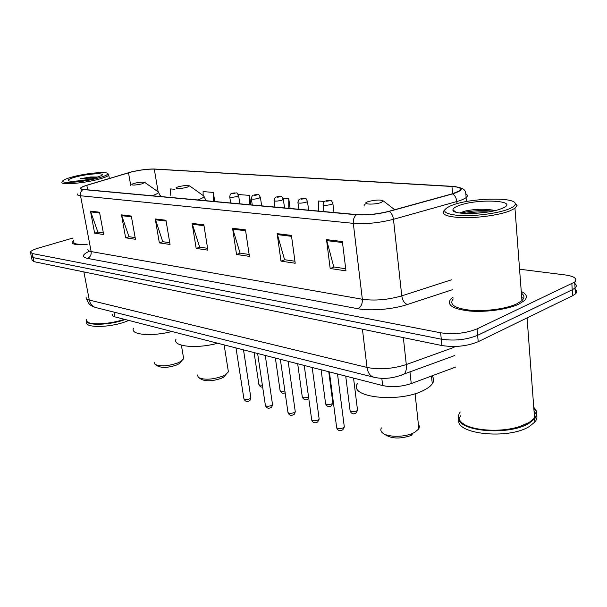 <?xml version="1.0" encoding="UTF-8"?>
<svg xmlns="http://www.w3.org/2000/svg" width="607" height="607" viewBox="0 0 607 607"><rect width="100%" height="100%" fill="white"/><g stroke="black" fill="none" stroke-linecap="round" stroke-linejoin="round"><path stroke-width="0.91" d="M455.903 366.954L411.243 383.571C401.379 386.803 391.849 387.471 382.66 385.559L114.928 316.877C112.902 316.33 112.067 315.511 112.424 314.418M31.412 256.898L32.08 260.115L33.962 261.663L441.904 345.542C454.969 347.523 467.071 346.24 478.21 341.703L572.591 295.738L575.413 293.925C577.394 291.99 576.969 290.252 574.131 288.727M30.578 252.846L31.245 256.086L33.127 257.611L441.274 339.176C454.355 341.096 466.479 339.806 477.641 335.307L572.226 289.805L575.057 288.006C577.06 286.072 576.604 284.349 573.676 282.839M73.493 240.539L72.18 241.95C71.656 244.386 76.634 245.243 87.127 244.53C76.634 245.243 71.656 244.386 72.18 241.95L73.493 240.539M453.042 297.187L450.925 298.917C446.297 304.949 452.526 308.986 469.606 311.034C485.873 312.446 507.816 309.388 518.765 304.175L524.258 300.708C527.832 297.127 526.838 294.061 521.261 291.497C526.838 294.061 527.832 297.127 524.258 300.708L518.765 304.175C507.816 309.388 485.873 312.446 469.606 311.034C452.526 308.986 446.297 304.949 450.925 298.917L453.042 297.187M130.793 172.145C139.8 169.998 147.63 168.981 154.284 169.11L451.942 186.486C459.598 187.039 462.17 188.474 459.666 190.773L452.185 193.845L388.867 211.319C377.622 214.142 366.939 215.235 356.81 214.597L83.379 189.43C81.262 189.217 80.443 188.754 80.921 188.041C81.543 187.244 83.508 186.341 86.816 185.34L130.793 172.145M130.558 172.13L86.528 185.332C79.79 187.495 78.614 188.898 82.992 189.528L356.37 214.749C366.757 215.394 377.721 214.279 389.246 211.38L452.587 193.906C464.135 190.082 464.044 187.563 452.321 186.349L154.026 168.996C147.16 168.974 139.337 170.021 130.558 172.13M31.245 256.086L33.127 257.611L441.274 339.176C454.355 341.096 466.479 339.806 477.641 335.307L572.226 289.805L575.057 288.006L575.413 293.925M72.999 238.012L38.491 248.073C33.764 249.477 31.071 250.805 30.411 252.042L32.285 253.536L440.644 332.795C453.74 334.647 465.888 333.349 477.072 328.888L574.692 282.073C577.667 278.712 574.548 276.344 565.337 274.971L519.569 269.197M291.421 235.387L295.207 263.256L280.988 261.124L277.149 233.665L291.421 235.387M342.371 241.54L345.967 270.866L330.17 268.499L326.513 239.628L342.371 241.54M165.961 220.235L170.051 244.477L159.345 242.876L155.248 218.945L165.961 220.235M131.309 216.054L135.444 239.287L125.626 237.815L121.491 214.863L131.309 216.054M99.51 212.215L103.66 234.522L94.624 233.164L90.473 211.122L99.51 212.215M245.486 229.841L249.416 256.382L236.533 254.454L232.572 228.285L245.486 229.841M203.861 224.818L207.882 250.152L196.167 248.4L192.123 223.399L203.861 224.818M365.095 204.809L364.147 204.726L364.132 206.077M250.843 204.847L249.469 195.371L238.316 194.551M214.764 201.524L213.353 192.427L203.087 191.592L203.148 195.507M174.922 189.293L170.567 188.936L170.696 195.242M324.555 201.501L318.387 200.993L318.364 211.061M290.093 208.459L288.757 198.58L282.991 198.11M196.167 248.4L199.923 247.178M207.594 248.316L199.642 247.14L192.123 223.399M236.533 254.454L240.357 253.165M249.128 254.462L240.069 253.119L232.572 228.285M94.624 233.164L98.159 232.132M103.357 232.898L97.894 232.094L90.473 211.122M125.626 237.815L129.238 236.73M135.141 237.603L128.965 236.684L121.491 214.863M159.345 242.876L163.033 241.723M169.755 242.717L162.752 241.685L155.248 218.945M330.17 268.499L334.108 267.027M345.702 268.742L333.82 266.981L326.513 239.628M280.988 261.124L284.873 259.743M294.934 261.23L284.577 259.705L277.149 233.665M288.757 198.58L288.78 208.171M249.469 195.371L249.545 204.726M213.353 192.427L213.482 201.403M523.598 298.432L521.709 297.445L523.598 298.432M97.196 178.329C104.609 176.356 108.084 174.763 107.621 173.541C106.711 171.341 87.135 173.124 73.819 176.569C69.077 177.775 65.791 178.913 63.955 179.991C56.663 183.898 80.428 182.798 97.196 178.329M62.119 182.009C59.145 185.211 82.317 183.587 97.955 179.414C104.131 177.79 107.735 176.364 108.759 175.127L108.843 174.391L108.19 173.936M86.232 320.61C85.633 325.906 109.647 325.329 125.171 319.532L125.217 319.517M86.733 322.044C84.047 327.985 109.161 327.886 125.573 321.718L128.821 320.435M76.565 176.774C70.723 178.291 67.992 179.543 68.363 180.514C69.054 182.153 84.221 180.765 94.29 178.109L101.392 175.635C106.946 172.616 89.153 173.481 76.565 176.774M97.97 177.054L90.875 176.948L80.056 178.762L91.369 178.807M87.704 322.158C92.089 325.489 111.764 324.039 124.647 319.365M86.224 319.419L87.294 321.9C91.467 325.322 111.187 323.971 124.359 319.297M73.72 241.707C73.204 243.931 77.65 244.75 87.059 244.181M80.056 178.762C86.232 177.775 91.649 177.373 96.308 177.563M90.875 176.948L97.833 177.1M155.498 364.686L158.002 366.211C162.403 368.085 168.587 367.69 176.561 365.027L179.482 363.563L181.554 360.998M154.186 362.318L155.073 364.42C160.415 366.689 167.964 366.211 177.707 362.971L181.265 361.188L183.671 358.676L183.397 357.068M141.879 183.883L144.762 182.441C143.146 181.812 139.686 182.092 134.382 183.291L131.886 184.194C131.408 185.461 134.739 185.355 141.879 183.883M133.381 328.546C130.3 334.882 152.266 336.748 171.864 331.483M198.997 377.873L201.441 379.383C206.304 381.553 212.943 381.188 221.343 378.29L223.558 377.175L226.176 374.284M197.434 374.959L198.39 377.501C204.316 380.134 212.404 379.686 222.67 376.15L225.372 374.807L228.407 371.856L228.08 369.822M186.819 187.388L189.634 185.901C187.859 185.15 184.126 185.431 178.443 186.736L176.144 187.578C175.476 189.058 179.035 188.997 186.819 187.388M176.022 339.199C172.107 346.491 196.577 349.116 217.685 343.236M381.378 427.882C380.407 429.635 380.733 431.258 382.357 432.753C386.712 437.048 402.661 437.541 412.115 433.573L414.611 432.419L418.86 428.846L419.475 426.448L418.367 424.232M381.021 202.563L383.396 200.985C380.855 199.544 375.816 199.733 368.29 201.562L367.243 201.964C361.294 204.362 374.238 204.961 381.021 202.563M357.834 383.169C346.506 397.297 399.376 403.579 424.111 390.104C427.988 388.131 430.712 386.037 432.283 383.829C434.217 380.961 434.096 378.313 431.903 375.885M384.337 434.051L385.908 435.09C391.97 438.717 400.104 438.944 410.294 435.78L412.343 434.832M508.105 209.286C512.725 207.495 515.115 205.765 515.267 204.089C516.732 196.827 471.313 197.821 452.503 205.098L451.221 205.576C440.659 210.394 442.966 213.679 458.141 215.439C472.99 216.585 496.738 213.672 508.105 209.286M444.673 209.893C440.287 214.309 446.251 216.904 462.564 217.685C478.081 218.057 499.022 215.083 509.584 211.001L514.956 208.322L517.065 205.538L514.918 202.95M453.201 298.91C448.854 304.57 454.689 308.356 470.706 310.276C485.941 311.603 506.481 308.743 516.762 303.857L521.944 300.586C524.759 297.847 524.569 295.381 521.383 293.181M460.197 412.032C457.868 415.249 457.997 418.367 460.592 421.395C467.489 430.302 499.303 433.322 519.713 426.501L529.129 422.472L534.562 418.102C537.552 414.308 537.286 410.734 533.765 407.388M534.737 409.239L533.826 408.2M458.604 417.487C456.805 431.387 508.916 436.183 529.183 423.193L534.615 418.815C537.187 415.605 537.362 412.51 535.139 409.535L533.819 408.094M458.983 419.384C454.15 433.975 508.256 440.06 529.433 426.433L534.858 422.04C536.793 419.642 537.37 417.267 536.58 414.922M536.231 414.08L534.054 411.25M458.938 205.576C454.977 207.025 452.981 208.444 452.936 209.84C451.661 215.128 486.518 214.544 500.874 208.831L501.086 208.755C522.733 200.803 478.566 197.928 458.938 205.576M495.13 210.553C485.866 208.656 475.873 208.831 465.152 211.069L459.613 212.989M460.561 415.833L459.18 418.527M463.376 423.762C472.959 431.122 501.215 432.799 519.509 426.736L528.826 422.745M464.704 213.482C472.041 212.124 479.94 211.6 488.423 211.919M460.85 213.156L463.278 212.533C472.421 210.652 482.277 210.166 492.846 211.077M114.04 312.135L114.928 316.877M381.818 378.298L382.66 385.559M409.975 371.879L411.243 383.571M33.962 261.663L32.285 253.536M572.591 295.738L571.855 283.848M478.21 341.703L477.072 328.888M441.904 345.542L440.644 332.795M86.194 297.142C85.739 298.454 86.778 299.433 89.305 300.078L83.872 271.928M96.217 307.666L95.504 307.491C92.234 306.368 90.17 303.902 89.305 300.078L367.015 367.44C379.527 369.875 392.623 368.912 406.295 364.557L403.352 337.621M454.81 355.497L404.368 373.927C406.053 371.833 406.69 368.707 406.295 364.557L454.028 347.341M374.382 377.364L373.502 377.144C369.936 375.847 367.781 372.607 367.015 367.44L362.432 329.206M86.452 298.682C89.077 305.579 91.118 305.67 95.504 307.491L373.502 377.144C383.336 379.512 393.624 378.442 404.368 373.927L400.271 375.665M154.284 169.11L158.116 191.736M356.37 214.749C354.056 216.805 353.031 219.673 353.304 223.353L80.534 195.758C80.17 193.072 80.989 190.993 82.992 189.528M389.246 211.38C391.53 212.981 392.941 215.622 393.473 219.309C379.375 222.898 365.983 224.249 353.304 223.353L362.341 299.259C374.86 300.958 388.002 299.828 401.758 295.859L451.403 279.819M88.007 249.128C87.484 250.274 88.523 251.093 91.141 251.579L80.534 195.758C77.916 195.469 76.899 194.877 77.476 193.967M452.587 193.906C454.947 195.408 456.358 197.943 456.828 201.516L393.473 219.309L401.758 295.859C402.524 300.366 404.376 303.257 407.32 304.532C393.063 309.342 370.528 311.216 357.88 308.713L87.431 258.392C81.558 256.996 82.165 254.629 89.259 251.29M466.123 194.05C467.807 195.059 467.792 196.258 466.07 197.639C464.347 198.967 461.267 200.257 456.828 201.516L457.025 203.671M452.336 289.736L407.32 304.532M87.431 258.392C90.238 257.186 91.475 254.917 91.141 251.579L362.341 299.259C362.546 303.788 361.059 306.937 357.88 308.713M451.942 186.486L452.61 193.732M128.494 172.783L130.786 185.757M86.816 185.34L87.658 189.824M203.998 225.675L192.328 224.249M166.098 221.062L155.453 219.764M131.453 216.836L121.696 215.652M99.654 212.966L90.678 211.873M245.623 230.743L232.777 229.18M291.55 236.335L277.346 234.606M342.492 242.534L326.703 240.615M151.894 195.735C156.682 194.24 158.844 192.988 158.366 191.987L157.683 191.501M160.46 196.524L160.385 195.31M197.624 199.946C202.237 198.436 204.316 197.146 203.861 196.069L202.966 195.431M206.137 200.727L205.849 199.483M254.09 352.576L258.832 384.064C258.764 384.937 259.94 385.263 262.345 385.043M238.604 195.416L237.064 196.486C232.633 197.472 230.19 197.556 229.719 196.736C230.114 194.46 230.903 193.322 232.102 193.33M232.785 193.17C231.912 193.663 232.549 193.716 234.697 193.33C235.562 192.836 234.924 192.783 232.785 193.17M275.366 358.031L280.024 390.164C280.146 391.31 281.769 391.583 284.888 390.984M260.418 197.222L258.916 198.322C254.325 199.346 251.799 199.422 251.328 198.535C251.799 196.182 252.588 195.037 253.696 195.105M254.447 194.915C253.597 195.431 254.265 195.484 256.458 195.082C257.307 194.574 256.64 194.521 254.447 194.915M297.68 363.76L302.233 396.553C302.688 397.98 304.706 398.162 308.288 397.099L308.553 396.963M283.34 199.126L281.883 200.249C277.118 201.319 274.501 201.38 274.03 200.431C274.569 198.026 275.35 196.873 276.382 196.972M277.217 196.751C276.382 197.283 277.088 197.336 279.334 196.926C280.161 196.402 279.455 196.342 277.217 196.751M321.095 369.769L325.542 403.253C326.005 404.786 328.091 404.998 331.801 403.89L332.856 403.033L332.773 402.342M307.453 201.129L307.499 201.585L306.057 202.275C301.102 203.391 298.386 203.436 297.916 202.419C298.265 200.386 299.039 199.225 300.237 198.937M301.171 198.686C300.366 199.233 301.102 199.286 303.394 198.868C304.198 198.322 303.454 198.261 301.171 198.686M345.717 376.082L350.034 410.294C350.489 411.933 352.652 412.183 356.514 411.022L357.531 410.195L357.432 409.429M332.864 203.231L332.909 203.747L331.521 204.415C326.361 205.576 323.546 205.606 323.076 204.506C323.478 202.442 324.237 201.281 325.352 201.023M326.407 200.72C325.633 201.281 326.414 201.342 328.751 200.909C329.525 200.348 328.744 200.287 326.407 200.72M235.994 347.932L243.839 398.435C244.287 399.763 246.222 399.907 249.644 398.875L250.873 397.904L250.79 397.35M218.535 201.873L218.072 201.828M257.626 353.479L265.342 405.074C265.79 406.493 267.786 406.667 271.337 405.59L272.535 404.634L272.444 404.019M240.569 203.899L240.091 203.853M280.335 359.306L287.908 412.039C288.355 413.564 290.419 413.762 294.114 412.646L295.275 411.705L295.177 411.015M263.764 206.039L263.256 205.985M304.228 365.437L311.626 419.354C312.074 420.992 314.214 421.228 318.053 420.059L319.168 419.134L319.07 418.375M288.211 208.284L287.672 208.239M329.389 371.894L336.589 427.047C337.029 428.808 339.245 429.081 343.243 427.867L344.321 426.964L344.207 426.122M314.016 210.659L313.447 210.606M466.419 201.554L466.07 197.639C465.835 189.225 464.81 188.762 455.326 186.622M574.692 282.073L575.057 288.006M80.921 188.041L81.072 188.868M107.621 173.541L108.843 174.391M109.366 178.458L108.759 175.127M68.788 180.803L68.363 180.514M179.482 363.563L181.265 361.188M183.671 358.676L181.372 345.171M144.762 182.441L158.366 191.987L160.544 196.531M223.558 377.175L225.372 374.807M228.407 371.856L224.127 344.89M189.634 185.901L203.861 196.069L206.001 200.72M418.86 428.846L415.082 393.662M383.396 200.985L394.717 209.703M432.283 383.829L431.478 376.037M410.294 435.78L412.115 433.573M515.267 204.089L517.065 205.538M521.944 300.586L514.956 208.322M534.562 418.102L527.073 317.909M534.858 422.04L534.615 418.815M455.872 212.154L452.936 209.84M465.152 211.069L463.278 212.533M258.885 384.55C259.925 386.682 261.169 387.463 262.619 386.887M230.66 202.988L229.772 197.078M239.841 203.8L238.65 195.758C236.153 191.433 238.248 193.292 232.602 193.17M280.085 390.696C281.527 393.275 283.211 393.951 285.138 392.729M252.262 204.976L251.381 198.914M261.64 205.841L260.464 197.601C257.952 193.178 260.13 195.037 254.257 194.915M302.301 397.145C303.872 399.914 305.738 400.537 307.893 398.996L308.728 398.207M274.956 207.063L274.091 200.849M284.531 207.943L283.386 199.544C282.27 197.055 281.625 196.107 281.451 196.698L277.012 196.751M325.61 403.905C327.112 406.773 329.047 407.396 331.414 405.772L332.856 403.033L328.766 371.734M298.826 209.263L297.976 202.882M308.622 210.166L307.499 201.585C306.429 199.05 305.799 198.079 305.602 198.664L300.951 198.686M350.095 411.007C351.536 413.982 353.547 414.604 356.142 412.881L357.531 410.195L353.547 378.093M323.971 211.577L323.144 205.022M333.994 212.503L332.909 203.747C331.87 201.145 331.24 200.143 331.027 200.735L326.171 200.72M243.506 349.86L250.873 397.904C250.403 399.838 249.872 400.81 249.272 400.81C247.057 402.122 245.266 401.508 243.908 398.966M220.22 202.025L217.685 201.79M265.274 355.444L272.535 404.634C271.982 406.637 271.466 407.601 270.965 407.517C268.575 408.89 266.723 408.276 265.411 405.658M242.292 204.058L239.666 203.815M288.143 361.309L295.275 411.705C294.638 413.784 294.129 414.733 293.75 414.558C291.148 416.007 289.228 415.378 287.976 412.684M265.517 206.198L262.816 205.948M312.188 367.478L319.168 419.134L317.696 421.956C314.896 423.496 312.893 422.867 311.695 420.067M290.002 208.451L287.202 208.193M337.515 373.98L344.321 426.964L342.902 429.726C339.859 431.365 337.773 430.735 336.657 427.836M315.837 210.826L312.939 210.561"/></g></svg>
